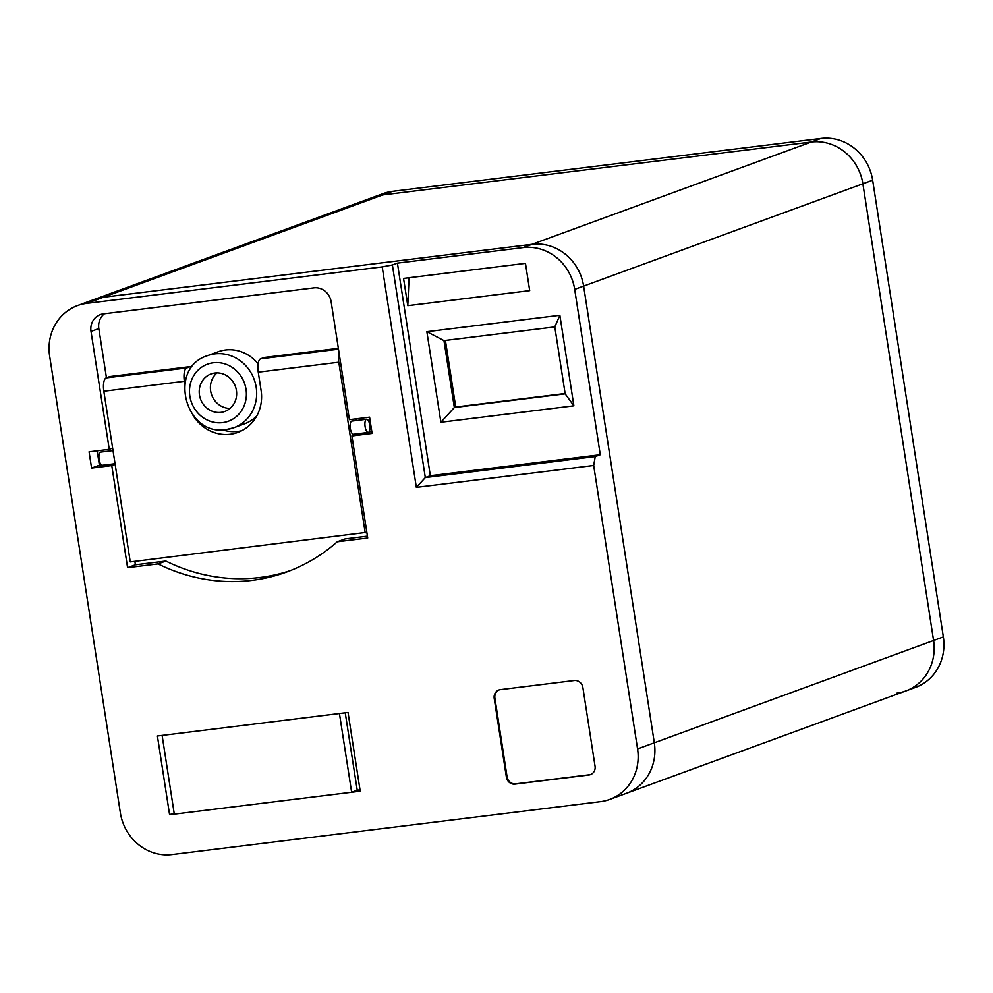 <?xml version="1.0" encoding="UTF-8"?>
<svg xmlns="http://www.w3.org/2000/svg" width="993" height="993" viewBox="0 0 993 993"><rect width="100%" height="100%" fill="white"/><g stroke="black" fill="none" stroke-linecap="round" stroke-linejoin="round"><path stroke-width="1.49" d="M351.634 792.253L339.445 713.52L162.12 735.416L174.309 814.148L351.634 792.253L357.219 790.205L345.241 712.8M382.677 194.938A47.949 44.511 -110.1 0 0 373.505 197.148A47.949 44.511 -110.1 0 1 382.677 194.938L811.231 142.024L382.677 194.938L103.421 297.242A47.949 44.511 -110.1 0 0 94.236 299.464L383.273 193.573A47.949 44.511 -110.1 0 1 392.458 191.351L382.677 194.938M600.281 454.732L574.686 289.373A47.949 44.511 -110.1 0 0 523.038 247.605L397.423 263.12L430.341 475.709L600.281 454.732L595.254 456.569L593.677 465.469L416.352 487.364L382.218 266.894L86.664 303.386A47.949 44.511 -110.1 0 0 77.491 305.596A47.949 44.511 -110.1 0 0 49.65 356.102L120.352 812.795A47.949 44.511 -110.1 0 0 172 854.563L600.542 801.649A47.949 44.511 -110.1 0 0 609.727 799.427L905.74 690.979A47.949 44.511 -110.1 0 0 933.581 640.485L862.88 183.792A47.949 44.511 -110.1 0 0 811.231 142.024A47.949 44.511 -110.1 0 1 862.88 183.792L933.581 640.485A47.949 44.511 -110.1 0 1 905.74 690.979A47.949 44.511 -110.1 0 1 896.555 693.201M609.727 799.427A47.949 44.511 -110.1 0 0 637.568 748.933L654.313 742.789A47.949 44.511 -110.1 0 1 626.484 793.295A47.949 44.511 -110.1 0 0 654.313 742.789L583.623 286.096A47.949 44.511 -110.1 0 0 531.975 244.328L103.421 297.242A47.949 44.511 -110.1 0 0 94.236 299.464L77.491 305.596M100.827 452.1A6.641 2.42 83 0 0 100.628 452.1A6.641 2.42 83 0 0 100.43 452.15A6.641 2.42 83 0 0 99.077 459.262A6.641 2.42 83 0 0 102.254 465.27A6.641 2.42 83 0 0 102.453 465.221M353.669 434.214A6.641 2.42 -97 0 1 353.471 434.251A6.641 2.42 -97 0 1 350.293 428.244A6.641 2.42 -97 0 1 351.646 421.131A6.641 2.42 -97 0 1 351.845 421.082A6.641 2.42 -97 0 1 352.043 421.082M366.417 419.307A6.641 2.42 83 0 0 365.076 426.419A6.641 2.42 83 0 0 368.242 432.427A6.641 2.42 83 0 0 368.44 432.389A6.641 2.42 83 0 0 369.793 425.277A6.641 2.42 83 0 0 366.616 419.257A6.641 2.42 83 0 0 366.417 419.307M367.422 536.146L345.08 538.914L337.26 541.768L367.72 538.007L351.907 435.927L372.102 433.432L369.595 417.172L349.399 419.667L331.153 301.798A15.987 14.833 -110.1 0 0 313.937 287.871L103.346 313.875A15.987 14.833 -110.1 0 0 100.293 314.607A15.987 14.833 -110.1 0 0 91.008 331.439L109.255 449.32L89.072 451.815L91.579 468.063L111.775 465.58L127.576 567.661L158.036 563.9A182.042 168.971 -110.1 0 0 251.912 580.371A182.042 168.971 -110.1 0 0 286.766 571.956A182.042 168.971 -110.1 0 0 337.26 541.768M134.862 561.343L135.396 564.794L165.856 561.033A182.042 168.971 -110.1 0 0 259.732 577.504A182.042 168.971 -110.1 0 0 290.664 570.479M369.036 431.918L371.816 431.57M104.488 313.726A15.987 14.833 -110.1 0 0 98.828 328.584L106.45 377.787M97.177 450.81L99.399 465.208L101.36 464.96M190.358 366.603L109.826 376.558L106.189 377.886L186.734 367.944L190.358 366.603L190.706 368.875M241.696 430.726A39.993 37.126 69.9 0 1 222.345 429.795M338.352 348.332L264.25 357.48L260.613 358.821L338.489 349.201M356.09 420.56L355.829 418.872M905.74 690.979L915.509 687.404A47.949 44.511 -110.1 0 0 943.35 636.898L654.313 742.789L583.623 286.096A47.949 44.511 -110.1 0 0 531.975 244.328L103.421 297.242L86.664 303.386M637.568 748.933L593.677 465.469M382.218 266.894L392.396 264.957L425.314 477.559L595.254 456.569M397.423 263.12L392.396 264.957M500.373 689.639A7.994 7.423 -110.1 0 0 494.204 698.427L506.393 777.159A7.994 7.423 -110.1 0 0 514.995 784.122L588.886 774.999A7.994 7.423 -110.1 0 0 595.055 766.211L582.866 687.479A7.994 7.423 -110.1 0 0 574.264 680.515L500.373 689.639M157.403 735.999L169.592 814.732L360.223 791.198L348.034 712.453L157.403 735.999M403.555 278.412L407.788 305.683L529.691 290.626L525.471 263.356L403.555 278.412M559.866 315.277L573.88 405.827L440.892 422.248L426.866 331.699L559.866 315.277L554.802 326.92L443.97 340.611L454.335 407.54L565.166 393.849L554.802 326.92M430.341 475.709L425.314 477.559L416.352 487.364M165.856 561.033L158.036 563.9M135.396 564.794L127.576 567.661M115.151 464.339L111.775 465.58M99.399 465.208L91.579 468.063M112.631 448.091L109.255 449.32M357.989 433.693L351.907 435.927M186.734 367.944A11.99 4.357 83 0 0 184.363 381.287L103.831 391.23L130.257 561.914L366.827 532.31M103.831 391.23A11.99 4.357 -97 0 1 106.189 377.886M338.961 352.304A11.99 4.357 83 0 0 338.799 362.222L258.254 372.164L261.308 391.85A39.993 37.126 69.9 0 1 237.873 432.402A39.993 37.126 69.9 0 1 192.927 415.211M365.213 532.893L338.799 362.222M258.254 372.164A11.99 4.357 -97 0 1 260.613 358.821M184.785 383.943L184.363 381.287M174.147 813.068L169.592 814.732M357.219 790.205L360.025 789.869M499.194 689.887A7.994 7.423 -110.1 0 0 494.899 698.166L507.088 776.911A7.994 7.423 -110.1 0 0 515.702 783.862L589.581 774.739A7.994 7.423 -110.1 0 0 590.761 774.49M445.423 340.425L455.725 407.018L454.335 407.54L440.892 422.248M455.725 407.018L565.116 393.513M443.97 340.611L426.866 331.699M573.88 405.827L565.166 393.849M407.788 305.683L409.079 277.73M214.885 373.02A19.984 18.544 -110.1 0 0 211.062 373.939A19.984 18.544 -110.1 0 0 199.891 397.051A19.984 18.544 -110.1 0 0 220.98 412.38A19.984 18.544 -110.1 0 0 224.803 411.462A19.984 18.544 -110.1 0 0 235.974 388.35A19.984 18.544 -110.1 0 0 214.885 373.02M217.008 372.884A19.984 18.544 -110.1 0 0 211.695 394.991A19.984 18.544 -110.1 0 0 230.028 408.421M258.118 363.798A38.367 35.611 -110.1 0 0 225.485 349.995A38.367 35.611 -110.1 0 0 218.137 351.77L207.525 355.655A38.367 35.611 69.9 0 1 214.873 353.88A38.367 35.611 69.9 0 1 255.375 383.31A38.367 35.611 69.9 0 1 233.926 427.698L244.539 423.812A38.367 35.611 -110.1 0 0 256.777 415.943M943.35 636.898L872.648 180.205A47.949 44.511 -110.1 0 0 821 138.437L392.458 191.351M574.686 289.373L872.648 180.205M523.038 247.605L821 138.437M98.828 328.584L91.008 331.439M494.899 698.166L494.204 698.427M589.581 774.739L588.886 774.999M515.702 783.862L514.995 784.122M507.088 776.911L506.393 777.159M207.525 355.655C167.37 367.844 185.033 437.032 226.342 429.535L233.926 427.698A38.367 35.611 69.9 0 1 226.578 429.472M222.569 422.621A30.373 28.189 -110.1 0 0 246.016 389.231A30.373 28.189 -110.1 0 0 213.296 362.78A30.373 28.189 -110.1 0 0 189.862 396.17A30.373 28.189 -110.1 0 0 222.569 422.621M102.254 465.27L115.051 463.694M353.471 434.251L368.242 432.427M351.845 421.082L366.616 419.257M100.628 452.1L113.016 450.574"/></g></svg>
